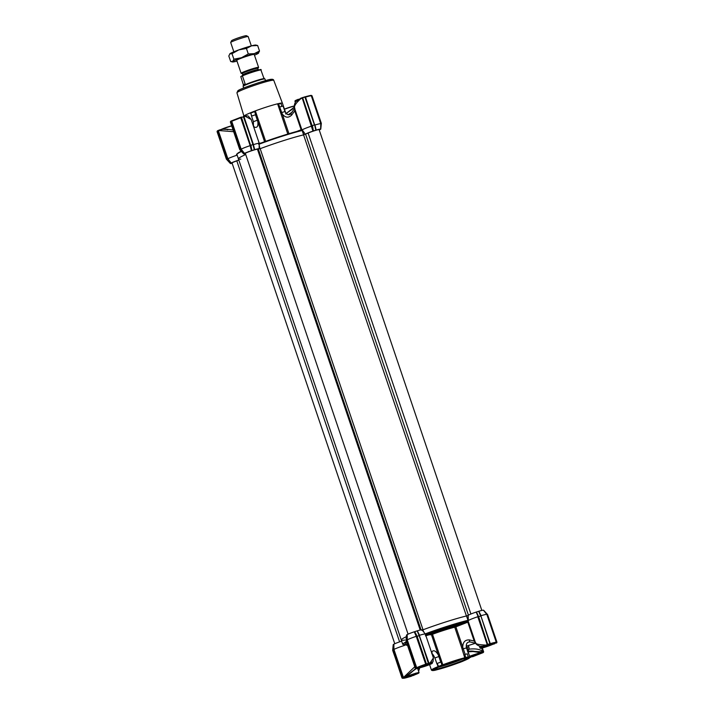 <?xml version="1.0" encoding="UTF-8"?>
<svg xmlns="http://www.w3.org/2000/svg" width="714" height="714" viewBox="0 0 714 714"><rect width="100%" height="100%" fill="white"/><g stroke="black" fill="none" stroke-linecap="round" stroke-linejoin="round"><path stroke-width="1.07" d="M425.401 634.237L467.938 620.395L468.411 621.733L467.322 620.957L468.411 621.733M425.214 633.889A39.216 2.927 -18.7 0 1 447.758 626.124A39.216 2.927 -18.7 0 1 467.92 620.332L467.938 620.395M463.136 660.673L462.833 661.244A20.295 1.517 -18.7 0 1 459.521 662.538L458.477 662.887A19.84 1.482 -18.7 0 1 436.736 669.803L435.799 670.089A20.295 1.517 -18.7 0 1 433.657 670.526L433.648 670.446A19.84 1.482 -18.7 0 1 432.113 670.482A19.84 1.482 -18.7 0 1 432.443 669.884A19.84 1.482 -18.7 0 1 438.351 667.054L438.789 666.831A20.295 1.517 -18.7 0 1 442.109 665.537L443.153 665.189A19.84 1.482 -18.7 0 1 454.791 661.173A19.84 1.482 -18.7 0 1 464.885 658.263L461.61 647.509L462.743 647.143L455.862 626.83L465.171 623.197A0.919 0.482 68.7 0 0 464.395 622.421L464.948 622.144M480.861 652.819A0.464 0.455 18.4 0 0 481.388 652.998L469.785 657.407M461.61 647.509L454.738 627.195A20.295 1.517 161.3 0 0 444.411 630.167A20.295 1.517 161.3 0 0 432.505 634.273L431.854 633.452L431.417 634.612L438.289 654.925L439.378 654.586L442.823 664.779L441.966 665.055A20.76 1.553 161.3 0 0 438.191 666.528L438.789 666.831L437.164 663.476A20.76 1.553 161.3 0 1 440.94 662.012L437.164 663.476M457.469 626.196A0.919 0.482 68.7 0 0 456.701 625.428L457.219 624.188M413.834 675.141L411.969 675.783M466.438 644.34L466.206 646.197L475.551 643.234M482.941 651.891L474.756 651.445C472.07 650.882 469.687 650.954 467.608 651.668L469.152 649.142L467.402 648.874L467.036 647.455L468.875 646.902L469.152 649.142C476.095 648.428 480.692 649.347 482.941 651.891L482.95 651.891A0.464 0.455 117.2 0 1 482.655 652.48L482.646 652.48A0.464 0.455 115.1 0 0 482.941 651.891A9.916 0.741 -18.7 0 1 482.985 651.936A9.916 0.741 -18.7 0 1 482.985 651.989M475.524 642.841L474.203 641.065L469.464 639.931C465.091 639.682 462.851 642.091 462.743 647.143L465.109 654.301L467.277 653.89A20.76 1.553 161.3 0 0 464.85 654.399L465.831 657.987A20.295 1.517 -18.7 0 1 467.965 657.54L467.973 657.621A19.84 1.482 -18.7 0 1 469.589 657.799A19.84 1.482 -18.7 0 1 463.279 661.012L462.833 661.235M464.885 658.263L465.831 657.987M443.153 665.189L442.823 664.779A20.295 1.517 161.3 0 1 454.729 660.664A20.295 1.517 161.3 0 1 465.064 657.692L465.876 657.442A20.76 1.553 -18.7 0 1 468.313 656.942L467.277 653.89M438.209 666.537L437.914 666.689A20.295 1.517 161.3 0 0 431.863 669.589A20.295 1.517 161.3 0 0 431.434 670.107A20.295 1.517 161.3 0 0 431.524 670.196L432.113 670.482M434.183 669.313A17.529 1.312 161.3 0 0 447.151 666.135A17.529 1.312 161.3 0 0 466.902 658.433A17.529 1.312 161.3 0 0 467.233 658.129M434.148 669.339A17.993 1.348 161.3 0 0 433.782 669.696A17.993 1.348 161.3 0 0 448.579 666.198A17.993 1.348 161.3 0 0 467.474 658.727A17.993 1.348 161.3 0 0 467.777 658.192A17.993 1.348 161.3 0 0 451.775 662.297A17.993 1.348 161.3 0 0 434.148 669.339M455.862 626.83L455.068 626.464L454.738 627.195M438.396 667.242A17.529 1.312 161.3 0 0 446.714 664.823A17.529 1.312 161.3 0 0 462.627 659.04M456.79 660.7L451.489 662.396M425.419 635.853L429.739 634.63L429.962 633.059L430.819 633.666L444.697 628.873L456.701 625.428L455.068 626.464M455.764 661.012L452.578 662.03M454.684 661.351L452.498 662.065M468.25 657.041A20.295 1.517 -18.7 0 1 469.892 657.094A20.295 1.517 -18.7 0 1 469.874 657.219L469.589 657.799M392.887 650.374L393.878 644.171L393.227 644.608L392.7 650.035M393.878 644.171L393.941 649.437A9.916 0.741 -18.7 0 1 404.552 645.394L404.472 644.965M401.67 641.163A8.077 0.607 161.3 0 0 394.057 644.09M406.123 644.501L407.703 645.402L402.75 644.358L401.277 640.003A39.216 2.927 161.3 0 1 406.382 636.647A39.216 2.927 161.3 0 0 401.277 640.003A39.216 2.927 161.3 0 0 404.606 640.083L404.722 640.092M406.195 640.779L415.334 668.402L416.316 668.402L406.453 640.101L407.185 634.576L406.534 635.005L406.007 640.44M407.185 634.576L407.248 639.842A9.916 0.741 -18.7 0 1 416.253 636.326L414.272 631.801A8.077 0.607 161.3 0 0 407.364 634.496M414.272 631.801L416.833 636.451L419.172 635.612L417.154 630.873L414.522 631.711M418.699 634.086L417.154 630.873M417.324 630.819L419.529 635.281A9.916 0.741 -18.7 0 1 425.321 634.014A9.916 0.741 -18.7 0 1 425.33 634.032L433.416 657.924L433.023 661.744L430.149 662.833L433.416 657.924M425.321 634.014L421.956 629.819A8.077 0.607 161.3 0 0 417.52 630.774M476.443 611.987L478.648 616.682L480.7 616.021L478.844 611.238L476.184 612.085A8.077 0.607 161.3 0 0 468.205 615.37L466.626 615.932A39.216 2.927 161.3 0 0 422.75 629.9L421.465 630.248M478.844 611.238L481.058 615.7A9.916 0.741 -18.7 0 1 486.85 614.433A9.916 0.741 -18.7 0 1 486.859 614.451L496.301 642.341A9.916 0.741 -18.7 0 1 496.301 642.386L487.225 614.486L496.953 642.225L496.391 643.028M486.859 614.495L483.494 610.265A8.077 0.607 161.3 0 0 483.476 610.238A8.077 0.607 161.3 0 0 479.04 611.184M393.155 649.544L393.744 644.224M404.918 644.947L404.552 645.394M416.164 668.42L415.325 668.402L405.971 640.77L406.453 640.101M406.471 639.949L407.06 634.63M414.736 631.64L416.931 635.862L416.253 636.326L425.705 664.216A9.916 0.741 -18.7 0 0 416.69 667.733L417.244 668.045L425.83 664.698L426.142 664.047L416.994 635.995L426.561 664.359A0.464 0.446 -125.8 0 1 426.142 664.047L426.669 664.323M422.75 629.9L424.08 632.47M467.92 620.332L466.626 615.932M468.205 615.37L468.286 620.546L466.626 616.512M468.286 620.546A9.916 0.741 -18.7 0 1 477.782 616.735L478.567 617.574L476.184 612.085M480.576 615.754L478.675 611.282M483.619 610.256L487.6 614.593L496.962 642.225L496.007 642.975A0.464 0.455 19.9 0 0 496.292 642.689L496.301 642.341A9.916 0.741 -18.7 0 0 490.491 643.591L490.473 644.117L496.007 642.975M467.965 657.54L468.313 656.942M465.171 623.197L467.804 622.171L474.203 641.065L474.837 640.797M393.146 649.704L393.941 649.437L403.383 677.327A9.916 0.741 -18.7 0 1 403.928 677.05L414.772 666.76M393.441 649.972L402.464 677.675L393.468 649.695L402.883 677.515L402.018 677.997L402.857 678.014M404.231 644.974L406.471 642.252M406.748 640.378L415.771 668.081L416.2 667.92L406.775 640.101L407.248 639.842L416.69 667.733L416.271 668.375L417.244 668.045M425.83 664.698L428.739 663.199L419.047 635.344M428.498 663.734L419.395 635.63L428.534 663.252L426.169 664.029L416.833 636.451M430.078 662.851L430.007 663.395L430.078 662.851A9.916 0.741 -18.7 0 0 428.971 663.181L419.234 635.273M475.774 642.752C475.497 644.001 478.871 644.778 485.904 645.081L486.18 645.51L485.904 645.081C482.726 646.482 480.531 646.777 479.335 645.956M485.984 645.054A9.916 0.741 -18.7 0 1 487.225 644.635L487.359 645.108L490.054 643.662L488.001 644.314L488.224 644.76L487.689 644.439L478.648 616.682L487.671 644.456L478.567 617.574M480.924 616.039L490.259 643.617L480.924 616.039M490.268 643.653L480.763 615.682M496.962 642.225L487.135 614.361M474.649 651.427L468.107 651.811M467.393 649.704L467.402 648.874M482.655 652.48L481.388 652.998L476.372 651.784L482.7 652.569A0.464 0.455 19.9 0 0 482.985 652.284L481.691 648.098M482.325 647.946L483.637 651.82L483.324 652.426L483.003 651.989M433.657 670.526L433.023 670.259M442.109 665.537L440.94 662.012M458.201 625.571L457.567 624.964L467.036 621.394A0.919 0.482 -111.3 0 1 467.804 622.171L468.438 621.894M459.12 623.652L457.272 624.366M446.286 627.499A24.124 1.803 161.3 0 1 457.263 624.402L457.567 624.964M480.522 646.393L484.056 646.152L479.969 646.277C477.47 645.322 476.024 644.287 475.631 643.144L468.179 621.135M406.212 644.804L407.23 644.501M403.928 677.05L404.454 677.381L403.972 677.033C406.025 676.399 408.488 674.873 411.353 672.463L415.512 668.643M416.235 668.59A0.464 0.455 -62.8 0 0 416.61 668.616L432.755 662.039M416.271 668.607A0.464 0.455 -67.2 0 0 416.619 668.625L417.877 668.099A0.464 0.455 18.4 0 0 418.154 667.858M480.352 648.267A7.104 0.527 -18.7 0 1 482.066 647.259A7.104 0.527 -18.7 0 1 489.634 644.572A7.104 0.527 -18.7 0 1 493.776 643.725A7.104 0.527 -18.7 0 1 492.035 644.653A7.104 0.527 -18.7 0 1 484.949 647.196A7.104 0.527 -18.7 0 1 480.352 648.267L480.12 648.151A7.292 0.544 -18.7 0 1 480.085 648.125A7.292 0.544 -18.7 0 1 481.879 647.116A7.292 0.544 -18.7 0 1 484.842 645.956L487.287 645.242C493.231 643.341 495.507 642.868 494.115 643.832L491.785 644.519M482.129 648L483.646 651.82L482.7 652.569M482.129 652.998L483.083 652.623M469.241 657.71L470.749 657.308M418.627 667.804L418.511 671.017M405.516 677.452A7.104 0.527 -18.7 0 1 407.23 676.444A7.104 0.527 -18.7 0 1 414.798 673.757A7.104 0.527 -18.7 0 1 418.939 672.909A7.104 0.527 -18.7 0 1 417.199 673.837A7.104 0.527 -18.7 0 1 410.113 676.381A7.104 0.527 -18.7 0 1 405.516 677.452L405.284 677.336A7.292 0.544 -18.7 0 1 405.249 677.3A7.292 0.544 -18.7 0 1 405.302 677.202L405.15 677.274C403.74 678.175 405.561 677.854 410.595 676.31L415.575 674.498M402.669 677.889C402.598 678.603 404.633 678.3 408.783 676.988L411.166 676.265M411.05 676.31L411.907 675.988L411.05 676.31M494.775 643.742L492.66 644.376M483.476 652.346L482.012 648.026M458.093 624.072A0.919 0.571 67.9 0 0 458.566 624.607A0.919 0.482 73.4 0 1 459.013 625.33M484.868 645.956L486.1 645.536M403.937 677.64L402.999 677.997L402.883 677.515L405.15 677.274L411.353 672.463L404.499 677.363M402.678 677.836L403.107 678.139L402.482 678.3L403.258 678.13A0.464 0.455 -160.1 0 1 403.053 678.148M418.127 669.866L418.779 669.955L418.208 668.054M415.691 668.697L404.856 677.149M412.54 671.276L416.423 668.545L415.985 668.242M416.36 668.554A0.464 0.455 -160.1 0 0 416.574 668.536L415.843 668.688M428.748 663.235L428.418 663.806L428.73 663.208M429.739 634.63L430.381 634.826A0.919 0.785 78.3 0 1 430.819 633.666L455.095 626.053M430.078 663.377L433.023 661.744M429.257 634.8A0.919 0.785 70.5 0 1 429.337 633.916L425.856 634.692A0.919 0.785 -101.7 0 0 425.615 634.862M477.782 616.735L487.225 644.635L487.671 644.456A0.464 0.446 54.2 0 0 488.081 644.778L488.197 644.733M490.027 644.144L480.924 616.021M496.792 642.743L496.275 643.1M472.686 656.684L482.959 652.694M415.521 674.516L413.094 675.587M417.806 668.224L418.074 669.714M493.749 643.76L492.83 644.305M470.856 657.032L469.259 657.71L470.704 657.291L470.276 656.987M439.922 656.202L438.86 656.532L438.289 654.925C435.754 650.713 433.559 649.722 431.702 651.962L431.524 652.319M445.429 664.672L444.197 665.029M418.663 667.769L418.083 668.108L418.663 667.777M429.962 663.476L428.944 663.708M429.525 633.238A0.919 0.839 -99.3 0 1 429.337 633.916L429.926 633.764M487.359 645.108L494.115 643.082M446.741 664.029L447.285 663.833M445.973 664.306L442.921 665.43M443.867 665.073L445.188 664.591M448.035 663.574L446.794 664.19M441.591 665.921L440.699 666.296M440.77 666.51L441.511 665.975M446.42 664.529L445.402 664.591M446.937 664.056L445.661 664.475M243.974 116.275L243.956 116.23A20.295 1.517 -18.7 0 1 243.956 116.221A20.295 1.517 -18.7 0 1 244.384 115.704A20.295 1.517 -18.7 0 1 250.436 112.812A20.295 1.517 -18.7 0 1 255.344 110.893A20.295 1.517 -18.7 0 1 267.25 106.788A20.295 1.517 -18.7 0 1 277.585 103.816A20.295 1.517 -18.7 0 1 280.754 103.155A20.295 1.517 -18.7 0 1 282.414 103.209L273.774 80.334A19.448 1.455 161.3 0 0 257.058 84.475A19.448 1.455 161.3 0 0 237.343 92.311A19.448 1.455 161.3 0 0 236.932 92.802L243.956 116.221M251.551 116.114L250.864 113.08A20.76 1.553 -18.7 0 1 254.639 111.607L255.344 110.893L265.662 141.354M278.549 104.003L282.307 114.07L281.182 114.436L277.585 103.816L278.549 104.003A20.76 1.553 -18.7 0 1 280.977 103.494L280.825 103.378M283.039 106.074L279.843 106.948M292.258 112.071L288.26 114.722M233.076 129.975L227.498 129.288C223.777 128.984 220.947 129.412 219.002 130.555L233.656 131.697M219.002 130.555L219.18 130.037L219.002 130.555M218.957 130.582A9.916 0.741 161.3 0 0 218.413 130.858L227.855 158.749A9.916 0.741 -18.7 0 1 237.155 155.134M259.209 145.031L259.905 148.798A39.216 2.927 -18.7 0 1 283.431 140.658A39.216 2.927 -18.7 0 1 303.78 134.821L302.201 129.859A9.916 0.741 -18.7 0 1 311.697 126.057L312.491 125.941L313.41 130.948L315.999 130.126L314.731 125.164M231.211 162.988L227.418 158.999L227.855 158.749L231.211 162.988A8.077 0.607 -18.7 0 1 238.824 160.061M250.436 112.812L251.837 115.954M281.914 106.252L280.977 103.494M264.591 141.747L257.861 121.862L258.95 121.514M253.622 126.744L254.006 126.985C257.04 128.208 258.325 126.503 257.861 121.862L257.335 120.238L258.397 119.907M255.469 114.713L257.335 120.238L253.399 121.675L251.524 116.15L255.666 114.659L254.639 111.607M288.947 133.697L282.307 114.07C285.413 117.872 288.563 118.167 291.776 114.963L294.73 110.831L301.129 129.734L296.613 131.519M261.101 143.014L259.236 143.318A9.916 0.741 -18.7 0 1 259.244 143.371L259.12 148.744A8.077 0.607 -18.7 0 1 258.62 149.137L258.584 149.19M295.355 110.563L294.73 110.831L294.721 108.671M286.796 114.079L288.17 114.659M303.423 134.33L301.736 129.296L301.246 130.305C291.366 132.679 273.043 138.507 259.378 143.639L259.244 143.675M315.829 130.171L314.624 124.745L312.116 125.798L312.955 131.108L302.254 98.157A9.916 0.741 161.3 0 0 301.013 98.577L300.933 98.603C295.596 103.307 293.579 106.547 294.882 108.332M245.107 116.382A9.916 0.741 161.3 0 0 244.001 116.703L253.443 144.603A9.916 0.741 -18.7 0 1 259.244 143.353L251.158 119.461L244.741 116.043L247.49 115.838M238.048 152.948L241.18 151.163M301.013 98.577L295.926 101.531C294.623 103.173 294.123 105.253 294.418 107.778L301.87 129.796M294.266 107.154L285.609 113.954M244.215 153.528L240.448 149.065L239.717 149.565L243.688 153.903L244.215 153.528L240.734 149.396L241.162 149.155L244.518 153.394A8.077 0.607 -18.7 0 1 251.426 150.699L250.168 145.638A9.916 0.741 161.3 0 0 241.162 149.155L231.72 121.255A9.916 0.741 161.3 0 1 240.734 117.748L231.229 121.451L240.395 149.494L230.8 121.603L231.979 120.702M245.464 153.733A8.077 0.607 -18.7 0 1 243.831 153.921L243.822 153.894A8.077 0.607 -18.7 0 1 243.822 153.894L243.804 153.894M240.814 159.106A39.216 2.927 -18.7 0 1 238.431 158.901A39.216 2.927 -18.7 0 1 245.732 154.519A39.216 2.927 161.3 0 0 238.431 158.901L236.959 154.536A39.216 2.927 161.3 0 1 241.466 151.466M230.899 163.122L227.141 158.66L226.4 159.16L230.381 163.497L231.033 163.06M232.157 163.327A8.077 0.607 -18.7 0 1 230.515 163.515A8.077 0.607 -18.7 0 1 230.506 163.497L230.515 163.515M311.349 95.917L321.336 123.397L320.773 129.145L319.943 129.662A8.077 0.607 -18.7 0 1 319.229 130.002M321.095 123.817L320.648 129.154L320.764 123.808A9.916 0.741 161.3 0 0 320.773 123.781A9.916 0.741 161.3 0 0 320.773 123.763A9.916 0.741 161.3 0 0 314.963 125.012L316.195 130.073A8.077 0.607 -18.7 0 1 320.648 129.154L321.086 123.656L320.782 129.145M305.199 134.348L305.36 134.259A8.077 0.607 -18.7 0 1 312.955 131.108M253.024 144.88L253.095 144.335L250.623 145.54L251.676 150.609L254.309 149.762L253.024 144.88L253.434 144.603L254.675 149.663A8.077 0.607 -18.7 0 1 259.12 148.744M254.675 149.663L253.202 144.755M301.201 130.323A0.919 0.482 68.7 0 0 301.129 129.734L301.754 129.457L301.192 130.314L302.102 130.448M302.201 129.859L305.36 134.259M296.587 100.728L302.959 97.416L311.366 95.489M258.647 144.29L259.378 143.639M286.127 113.499L292.579 109.028L294.248 107.029M291.33 109.813L286.091 113.472M250.962 145.531L251.89 150.529M312.054 125.539L302.7 97.979A0.464 0.446 -125.8 0 1 302.834 97.488L302.093 97.764L302.7 97.979L312.116 125.798L302.718 97.961L304.699 96.863L305.289 97.149L304.78 96.863M302.95 97.443L305.083 97.184L314.508 125.137M229.212 129.529L222.206 129.234L219.18 130.037L222.295 129.225M227.489 129.279L222.411 129.207L227.498 129.279L227.454 129.761M230.676 121.326L230.354 121.924L239.717 149.565L243.688 153.912M217.359 130.921L217.047 131.519L226.4 159.16L230.372 163.506M227.195 159.204L217.913 131.046L219.136 130.055M310.893 95.614L311.982 95.756L321.3 123.718M311.322 95.917A9.916 0.741 161.3 0 0 311.331 95.863A9.916 0.741 161.3 0 0 305.521 97.122L314.722 125.137L304.824 96.845M250.935 145.379L250.168 145.638L240.734 117.748L241.171 117.569L250.587 145.388L241.511 117.426L250.534 145.129M253.167 144.594L243.563 116.775L241.171 117.569A0.464 0.446 -125.8 0 1 241.314 117.069L241.43 117.007M243.76 116.739L252.988 144.728M227.079 159.088L217.493 131.197L219.189 130.037M240.448 149.065L231.113 121.487L230.354 121.924L231.041 121.059L240.573 117.346M217.609 130.724L217.038 131.528L226.392 159.16M294.213 106.145A7.292 0.544 161.3 0 0 284.475 109.287M294.23 105.984A7.104 0.527 161.3 0 0 284.422 109.126M481.843 610.425L319.113 129.662A6.462 0.482 161.3 0 0 314.294 130.796A6.462 0.482 161.3 0 0 308.118 133.063L303.575 134.875A39.216 2.927 161.3 0 0 283.431 140.658A39.216 2.927 161.3 0 0 260.182 148.69L257.442 149.199A6.462 0.482 161.3 0 0 252.765 150.386A6.462 0.482 161.3 0 0 245.348 153.394L408.078 634.157M468.045 615.459L466.421 615.977A39.216 2.927 161.3 0 0 446.277 621.769A39.216 2.927 161.3 0 0 423.027 629.793L422.17 630.087M238.851 160.15L236.807 160.873A6.462 0.482 161.3 0 0 232.041 162.988L394.771 643.751M469.687 656.469A7.104 0.527 -18.7 0 1 476.89 653.997A7.104 0.527 -18.7 0 1 480.46 653.319A7.104 0.527 -18.7 0 1 478.728 654.256A7.104 0.527 -18.7 0 1 469.821 657.326M469.892 657.166L479.174 653.676L469.723 656.594M477.425 653.533L477.336 654.167L476.113 654.095M469.616 656.282A7.292 0.544 -18.7 0 1 476.738 653.837A7.292 0.544 -18.7 0 1 480.584 653.042A7.292 0.544 -18.7 0 1 480.576 653.087L480.46 653.319M473.444 655.059L472.534 655.907L471.543 655.666M491.098 644.903L481.593 647.768L491.098 644.903M490.732 643.939L490.652 644.563L489.429 644.501M486.761 645.465L485.841 646.313L484.86 646.072M406.239 676.667A7.292 0.544 -18.7 0 1 407.042 676.301A7.292 0.544 -18.7 0 1 414.557 673.623A7.292 0.544 -18.7 0 1 419.064 672.633A7.292 0.544 -18.7 0 1 419.056 672.677L418.939 672.909M416.262 674.087L406.757 676.952L416.262 674.087M415.896 673.124L415.816 673.748L414.584 673.686M411.924 674.65L411.005 675.498L410.023 675.257M418.823 667.858A7.104 0.527 -18.7 0 1 420.537 666.849A7.104 0.527 -18.7 0 1 428.105 664.163A7.104 0.527 -18.7 0 1 432.247 663.315A7.104 0.527 -18.7 0 1 430.515 664.243A7.104 0.527 -18.7 0 1 423.42 666.787A7.104 0.527 -18.7 0 1 418.823 667.858L418.591 667.742A7.292 0.544 -18.7 0 1 418.565 667.706A7.292 0.544 -18.7 0 1 418.609 667.608M429.569 664.493L420.073 667.358L429.569 664.493M429.212 663.529L429.123 664.154L427.9 664.091M430.408 663.306A7.292 0.544 -18.7 0 1 432.372 663.038A7.292 0.544 -18.7 0 1 432.363 663.083L432.247 663.315M425.232 665.055L424.321 665.903L423.331 665.662M297.684 99.728A7.292 0.544 161.3 0 0 296.729 100.121A7.292 0.544 161.3 0 0 294.944 101.076A7.292 0.544 161.3 0 0 294.936 101.12L295.391 102.468M298.425 99.255A7.104 0.527 161.3 0 0 296.801 99.915A7.104 0.527 161.3 0 0 295.06 100.844L294.944 101.076M231.72 125.967A7.292 0.544 161.3 0 0 221.992 129.261M231.666 125.807A7.104 0.527 161.3 0 0 221.965 129.1A7.104 0.527 161.3 0 0 221.34 129.377M242.769 74.863L242.323 73.551A8.166 0.607 -18.7 0 1 242.492 73.337A8.166 0.607 -18.7 0 1 250.784 70.052A8.166 0.607 -18.7 0 1 257.79 68.312L258.236 69.624A8.166 0.607 -18.7 0 0 251.23 71.355A8.166 0.607 -18.7 0 0 242.938 74.649A8.166 0.607 -18.7 0 0 242.769 74.863L242.599 75.684M242.341 73.587L241.225 73.372A9.228 0.687 -18.7 0 1 241.127 73.31A9.228 0.687 -18.7 0 1 241.314 73.078A9.228 0.687 -18.7 0 1 250.685 69.356A9.228 0.687 -18.7 0 1 258.602 67.393A9.228 0.687 -18.7 0 1 258.557 67.509L257.808 68.357M251.328 45.892L248.177 36.601A9.228 0.687 161.3 0 0 248.142 36.557A9.228 0.687 161.3 0 0 239.931 38.663A9.228 0.687 161.3 0 0 230.89 42.278A9.228 0.687 161.3 0 0 230.702 42.456A9.228 0.687 161.3 0 0 230.702 42.519L233.844 51.81M230.702 42.456L231.577 40.716A7.845 0.589 -18.7 0 1 231.729 40.564A7.845 0.589 -18.7 0 1 239.413 37.494A7.845 0.589 -18.7 0 1 246.392 35.7L248.142 36.557M243.403 85.814A11.076 0.83 -18.7 0 1 243.412 85.742A11.076 0.83 -18.7 0 1 243.644 85.528A11.076 0.83 -18.7 0 1 254.487 81.191A11.076 0.83 -18.7 0 1 264.332 78.665L264.912 78.951A11.531 0.866 161.3 0 0 254.657 81.583A11.531 0.866 161.3 0 0 243.358 86.099A11.531 0.866 161.3 0 0 243.126 86.323A11.531 0.866 161.3 0 0 243.117 86.394L243.67 88.018M245.089 83.743L243.313 85.02L245.089 83.743L242.43 75.898L240.779 76.55L243.519 85.162M242.108 75.613A10.612 0.794 -18.7 0 1 253.015 71.552A10.612 0.794 -18.7 0 1 260.815 69.669L264.019 78.629M261.226 69.918A11.076 0.83 161.3 0 0 253.167 71.944A11.076 0.83 161.3 0 0 242.43 75.898L242.019 75.657M265.519 80.628L264.965 79.004A11.531 0.866 161.3 0 0 264.912 78.951M236.994 61.109A13.843 1.035 -18.7 0 1 236.673 61.199A13.843 1.035 -18.7 0 1 232.532 61.948A13.843 1.035 -18.7 0 1 232.666 61.502A13.843 1.035 -18.7 0 1 235.772 59.958A13.843 1.035 -18.7 0 1 241.475 57.736A13.843 1.035 -18.7 0 1 254.3 53.648A13.843 1.035 -18.7 0 1 258.53 53.148A13.843 1.035 -18.7 0 1 258.307 53.345A13.843 1.035 -18.7 0 1 254.47 55.192M232.532 61.948L230.676 61.493L232.666 61.502L233.871 59.182L241.475 57.736L248.293 53.952L254.3 53.648L259.512 51.024L258.307 53.345M254.246 54.532A9.273 0.696 161.3 0 0 254.229 54.407A9.273 0.696 161.3 0 0 248.231 55.808A9.273 0.696 161.3 0 0 238.976 59.119A9.273 0.696 161.3 0 0 236.709 60.342A9.273 0.696 161.3 0 0 236.771 60.449M229.765 53.88A13.843 1.035 -18.7 0 1 229.792 53.853A13.843 1.035 -18.7 0 1 230.015 53.657A13.843 1.035 -18.7 0 1 238.824 49.891A13.843 1.035 -18.7 0 1 251.64 45.812A13.843 1.035 -18.7 0 1 255.791 45.053L257.647 45.509L251.64 45.812L246.428 48.436L238.824 49.891L232.005 53.675L229.792 53.853M230.015 53.657L228.81 55.987L230.676 61.493M233.871 59.182L232.005 53.675M248.293 53.952L246.428 48.436M259.512 51.024L257.647 45.509M465.26 622.072L446.857 627.311L425.374 634.773M468.402 645.51L468.875 646.902M430.381 634.826L432.505 634.273L439.378 654.586M432.22 632.256A24.124 1.803 161.3 0 0 430.007 633.077M469.464 639.931A2.303 1.125 103.5 0 0 470.115 641.931L475.667 643.26M462.163 649.115L466.438 647.893M393.218 644.608L392.664 650.356L402.482 678.3M402.75 644.358A39.216 2.927 -18.7 0 1 406.311 641.77M483.628 610.247L487.367 614.343M466.519 647.134L467.036 647.455L466.572 646.09M476.72 613.38L478.362 616.86M438.351 667.054L436.843 663.511M483.646 651.82L482.334 647.946M482.021 653.051L472.561 656.746M408.792 676.979L403.258 678.13M467.42 621.189A0.919 0.901 92.9 0 1 467.759 621.135L468.089 621.287M431.961 653.631A2.303 1.785 -153.2 0 0 431.702 651.962M409.095 676.899A0.464 0.446 54.2 0 0 409.149 676.908L411.041 676.336M440.734 662.056L438.86 656.532L434.924 657.969L436.798 663.493M429.971 633.104L429.516 633.166M271.65 79.986C274.31 78.451 269.946 79.361 258.548 82.708C245.741 87.063 238.958 89.705 238.199 90.642M284.913 111.598L280.638 112.821M302.129 130.51A39.216 2.927 161.3 0 0 281.959 136.303A39.216 2.927 161.3 0 0 259.227 144.139M287.813 134.045L281.182 114.436M291.776 114.963A2.303 0.946 -144.4 0 1 291.08 113.374C289.295 115.668 287.251 115.061 284.957 111.545L283.092 106.011M253.399 121.675L253.399 125.753A2.303 1.615 122.2 0 1 254.006 126.985M243.777 116.766L244.831 116.016M253.104 144.317L243.296 116.462M243.679 116.364L244.741 116.043M227.141 158.66L217.806 131.081L217.047 131.519M321.113 123.379L311.991 95.756L321.345 123.388M218.662 130.296L217.734 130.653M230.354 121.924L239.708 149.565M305.306 97.175L305.217 96.765C314.33 94.409 309.778 95.792 311.331 95.863L320.773 123.763M314.624 124.727L305.289 97.149M423.027 629.793L260.182 148.69M470.91 614.013L308.118 133.063M468.42 615.182L305.61 134.187M466.421 615.977L303.575 134.875M421.046 629.864L258.361 149.226M420.198 630.043L257.442 149.199M399.608 641.868L236.807 160.873M425.473 634.737L446.839 627.32L465.109 622.117M466.18 646.125L469.892 657.094M470.115 641.931C467.018 641.886 465.805 643.858 466.483 647.839L468.357 653.364M483.476 610.238L486.85 614.433M392.691 650.026L402.009 678.005M406.007 640.431L406.525 635.014M480.754 615.655L480.227 614.495M468.134 651.882L471.365 651.275L480.799 652.676M415.985 668.286L417.11 668.509M418.609 671.294L419.77 667.769M429.578 664.627L431.434 670.107M415.325 668.402L415.798 668.706M490.081 644.144L490.259 643.617M470.704 657.326L470.231 657.023M431.925 653.712L431.756 653.694C432.273 653.426 433.336 654.854 434.924 657.969M428.454 663.975L418.172 667.804M487.287 645.242L484.877 645.956M273.774 80.334C273.56 79.504 272.694 79.174 271.15 79.37C269.91 78.665 239.279 88.768 237.833 90.821L236.932 92.802M285.752 113.053L282.414 103.209M288.233 114.668L290.616 113.91M294.632 108.412L291.08 113.374M300.906 98.166L302.093 97.764M248.177 116.025L251.158 119.461M300.835 98.193L295.926 101.531M253.425 145.683L253.202 144.737M240.341 151.6C236.923 153.778 235.798 154.76 236.959 154.536M314.954 126.092L314.731 125.146M311.518 95.453L311.991 95.756M401.277 640.003L238.431 158.901M480.085 648.125L479.397 646.081M419.064 672.633L417.601 668.304M432.372 663.038L432.211 662.556M258.879 70.177L258.236 69.624M236.727 60.315L241.127 73.31M243.412 85.742L243.126 86.323M243.394 85.787L243.224 85.278M260.985 69.633C262.199 68.642 246.946 73.149 242.064 75.63M264.376 78.683L264.198 78.174M254.202 54.398L258.602 67.393"/></g></svg>
